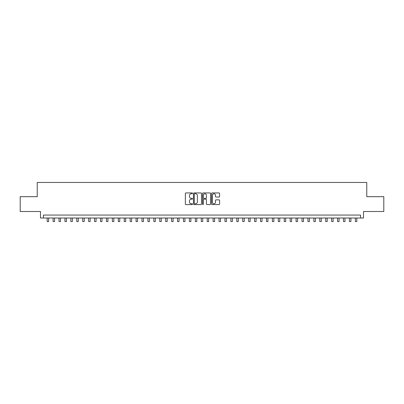 <?xml version="1.0" encoding="UTF-8"?>
<svg xmlns="http://www.w3.org/2000/svg" width="404" height="404" viewBox="0 0 404 404"><rect width="100%" height="100%" fill="white"/><g stroke="black" fill="none" stroke-linecap="round" stroke-linejoin="round"><path stroke-width="0.61" d="M192.516 193.344A0.409 0.409 0 0 0 192.112 192.935L185.931 192.935A0.581 0.581 0 0 0 185.35 193.521L185.35 203.99A0.581 0.581 0 0 0 185.931 204.57L192.112 204.57A0.409 0.409 0 0 0 192.516 204.166A0.409 0.409 0 0 0 192.112 203.757L191.309 203.757A1.863 1.863 0 0 1 189.451 201.899L189.451 201.025A1.863 1.863 0 0 1 191.309 199.162L192.112 199.162A0.409 0.409 0 0 0 192.516 198.753A0.409 0.409 0 0 0 192.112 198.349L191.309 198.349A1.863 1.863 0 0 1 189.451 196.485L189.451 195.612A1.863 1.863 0 0 1 191.309 193.753L192.112 193.753A0.409 0.409 0 0 0 192.516 193.344M219.003 197.041A0.581 0.581 0 0 0 219.584 196.455L219.584 193.521A0.581 0.581 0 0 0 219.003 192.935L212.135 192.935A0.581 0.581 0 0 0 211.555 193.521L211.555 203.99A0.581 0.581 0 0 0 212.135 204.57L219.003 204.57A0.581 0.581 0 0 0 219.584 203.99L219.584 200.445A0.581 0.581 0 0 0 219.003 199.859L216.064 199.859A0.581 0.581 0 0 0 215.483 200.445L215.483 202.202A1.555 1.555 0 0 1 213.928 203.757A1.555 1.555 0 0 1 212.368 202.202L212.368 195.309A1.555 1.555 0 0 1 213.928 193.753A1.555 1.555 0 0 1 215.483 195.309L215.483 196.455A0.581 0.581 0 0 0 216.064 197.041L219.003 197.041M360.54 218.019L363.499 218.019L363.499 211.499L383.8 211.499L383.8 196.682L366.761 196.682L366.761 182.457L37.239 182.457L37.239 196.682L20.2 196.682L20.2 211.499L40.501 211.499L40.501 218.019L360.54 218.019L360.54 215.054L43.46 215.054L43.46 218.019M201.49 193.521A0.581 0.581 0 0 0 200.909 192.935L194.046 192.935A0.581 0.581 0 0 0 193.46 193.521L193.46 203.99A0.581 0.581 0 0 0 194.046 204.57L200.909 204.57A0.581 0.581 0 0 0 201.49 203.99L201.49 193.521M203.091 192.935L209.954 192.935A0.581 0.581 0 0 1 210.54 193.521L210.54 203.99A0.581 0.581 0 0 1 209.954 204.57L207.02 204.57A0.581 0.581 0 0 1 206.434 203.99L206.434 199.743A0.581 0.581 0 0 0 205.853 199.162L203.904 199.162A0.581 0.581 0 0 0 203.323 199.743L203.323 204.166A0.409 0.409 0 0 1 202.914 204.57A0.409 0.409 0 0 1 202.51 204.166L202.51 193.521A0.581 0.581 0 0 1 203.091 192.935M194.683 193.753A0.409 0.409 0 0 0 194.279 194.157L194.279 203.353A0.409 0.409 0 0 0 194.683 203.757L195.526 203.757A1.863 1.863 0 0 0 197.389 201.899L197.389 195.612A1.863 1.863 0 0 0 195.526 193.753L194.683 193.753M206.434 195.339A1.555 1.555 0 0 0 204.879 193.784A1.555 1.555 0 0 0 203.323 195.339L203.323 197.768A0.581 0.581 0 0 0 203.904 198.349L205.853 198.349A0.581 0.581 0 0 0 206.434 197.768L206.434 195.339M47.167 218.019L47.167 221.543L48.647 221.543L48.647 218.019M53.091 218.019L53.091 221.543L54.575 221.543L54.575 218.019M59.019 218.019L59.019 221.543L60.499 221.543L60.499 218.019M64.948 218.019L64.948 221.543L66.428 221.543L66.428 218.019M70.872 218.019L70.872 221.543L72.356 221.543L72.356 218.019M76.8 218.019L76.8 221.543L78.28 221.543L78.28 218.019M82.724 218.019L82.724 221.543L84.209 221.543L84.209 218.019M88.653 218.019L88.653 221.543L90.132 221.543L90.132 218.019M94.581 218.019L94.581 221.543L96.061 221.543L96.061 218.019M100.505 218.019L100.505 221.543L101.99 221.543L101.99 218.019M106.434 218.019L106.434 221.543L107.913 221.543L107.913 218.019M112.357 218.019L112.357 221.543L113.842 221.543L113.842 218.019M118.286 218.019L118.286 221.543L119.766 221.543L119.766 218.019M124.215 218.019L124.215 221.543L125.695 221.543L125.695 218.019M130.138 218.019L130.138 221.543L131.623 221.543L131.623 218.019M136.067 218.019L136.067 221.543L137.547 221.543L137.547 218.019M141.991 218.019L141.991 221.543L143.476 221.543L143.476 218.019M147.92 218.019L147.92 221.543L149.399 221.543L149.399 218.019M153.848 218.019L153.848 221.543L155.328 221.543L155.328 218.019M159.772 218.019L159.772 221.543L161.257 221.543L161.257 218.019M165.701 218.019L165.701 221.543L167.18 221.543L167.18 218.019M171.624 218.019L171.624 221.543L173.109 221.543L173.109 218.019M177.553 218.019L177.553 221.543L179.033 221.543L179.033 218.019M183.482 218.019L183.482 221.543L184.961 221.543L184.961 218.019M189.405 218.019L189.405 221.543L190.89 221.543L190.89 218.019M195.334 218.019L195.334 221.543L196.814 221.543L196.814 218.019M201.258 218.019L201.258 221.543L202.742 221.543L202.742 218.019M207.186 218.019L207.186 221.543L208.666 221.543L208.666 218.019M213.11 218.019L213.11 221.543L214.595 221.543L214.595 218.019M219.039 218.019L219.039 221.543L220.518 221.543L220.518 218.019M224.967 218.019L224.967 221.543L226.447 221.543L226.447 218.019M230.891 218.019L230.891 221.543L232.376 221.543L232.376 218.019M236.82 218.019L236.82 221.543L238.299 221.543L238.299 218.019M242.743 218.019L242.743 221.543L244.228 221.543L244.228 218.019M248.672 218.019L248.672 221.543L250.152 221.543L250.152 218.019M254.601 218.019L254.601 221.543L256.08 221.543L256.08 218.019M260.524 218.019L260.524 221.543L262.009 221.543L262.009 218.019M266.453 218.019L266.453 221.543L267.933 221.543L267.933 218.019M272.377 218.019L272.377 221.543L273.861 221.543L273.861 218.019M278.305 218.019L278.305 221.543L279.785 221.543L279.785 218.019M284.234 218.019L284.234 221.543L285.714 221.543L285.714 218.019M290.158 218.019L290.158 221.543L291.643 221.543L291.643 218.019M296.087 218.019L296.087 221.543L297.566 221.543L297.566 218.019M302.01 218.019L302.01 221.543L303.495 221.543L303.495 218.019M307.939 218.019L307.939 221.543L309.419 221.543L309.419 218.019M313.868 218.019L313.868 221.543L315.347 221.543L315.347 218.019M319.791 218.019L319.791 221.543L321.276 221.543L321.276 218.019M325.72 218.019L325.72 221.543L327.2 221.543L327.2 218.019M331.644 218.019L331.644 221.543L333.128 221.543L333.128 218.019M337.572 218.019L337.572 221.543L339.052 221.543L339.052 218.019M343.501 218.019L343.501 221.543L344.981 221.543L344.981 218.019M349.425 218.019L349.425 221.543L350.909 221.543L350.909 218.019M355.353 218.019L355.353 221.543L356.833 221.543L356.833 218.019"/></g></svg>
